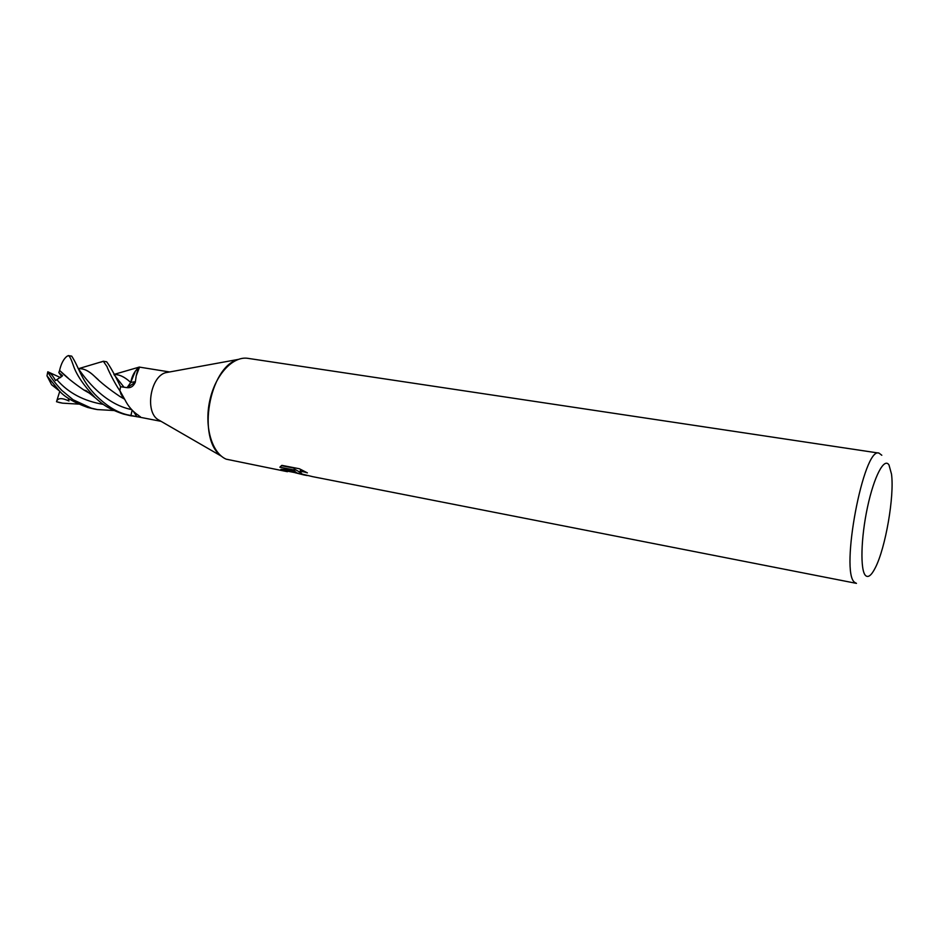 <?xml version="1.0" encoding="UTF-8"?>
<svg xmlns="http://www.w3.org/2000/svg" width="939" height="939" viewBox="0 0 939 939"><rect width="100%" height="100%" fill="white"/><g stroke="black" fill="none" stroke-linecap="round" stroke-linejoin="round"><path stroke-width="1.41" d="M160.651 421.095L157.47 419.264C144.876 410.507 150.721 376.727 165.522 372.713L169.137 372.055M127.199 387.666L130.756 382.419C131.894 376.269 134.359 371.492 138.139 368.1L139.512 367.126L169.619 371.961M136.378 368.006L139.512 367.184L136.225 375.811L135.286 382.314C133.408 386.399 130.603 388.171 126.882 387.631L120.568 386.727L119.875 390.636L124.946 399.779C128.267 406.47 132.833 411.705 138.643 415.484L140.545 417.221L130.885 415.719L132.164 410.226M157.47 419.264L221.381 456.166C196.674 439.053 209.104 367.255 238.13 359.437M865.547 575.537C860.112 570.372 860.875 537.93 867.495 507.213C874.045 476.39 884.245 457.082 888.998 464.993L891.498 474.078C894.538 496.05 885.512 548.165 875.277 567.837C871.439 575.407 868.199 577.978 865.547 575.537M301.724 473.949L297.076 473.033L294.541 471.167L295.151 472.657L282.24 470.122L280.937 469.312L293.93 469.934L279.869 467.199L281.923 465.368L299.388 468.761L307.382 472.857C303.708 471.636 301.243 471.308 299.987 471.871L302.158 474.113L312.781 476.683L856.462 583.377L854.701 582.38C839.736 572.696 863.669 446.119 879.01 453.114L881.803 455.251M287.428 471.707L226.17 459.171C211.815 452.985 204.056 426.459 209.773 400.589C215.324 374.673 232.895 355.846 247.966 358.358L879.01 453.114M295.222 472.751L303.872 474.934L297.076 473.033M299.717 472.106L295.034 469.43L294.541 471.167M307.276 475.545L303.872 474.934M297.463 473.197L302.158 474.113M300.245 470.944L301.642 469.852M281.324 465.638L294.423 468.174L293.93 469.934M286.501 469.688L294.576 471.296M130.756 382.419L135.404 381.68M161.074 421.341L127.235 414.768C116.33 412.162 105.461 405.249 94.628 394.063C80.918 379.45 79.052 367.278 71.704 356.139L71.646 356.127M124.676 399.286L121.096 394.368L119.875 390.636M78.594 404.11L62.584 403.16L56.516 401.716L56.739 400.976C58.265 397.866 62.338 397.878 68.958 401.012L68.23 398.23M100.837 362.161L103.337 361.28L107.163 366.844C106.729 367.008 114.452 383.3 119.863 390.706L120.579 386.692C114.476 374.227 109.84 365.928 106.647 361.785L103.184 361.222M113.877 410.519L97.351 409.58L91.318 408.148L73.125 399.768L61.704 390.319C54.767 382.76 50.131 376.586 47.795 371.785L48.312 372.008C50.823 373.393 53.218 376.246 55.518 380.553L62.561 375.776L58.828 372.583L59.591 370.424C61.129 363.71 63.57 358.991 66.939 356.292L68.453 355.646C69.627 356.045 71.247 359.308 73.348 365.471C76.364 374.661 83.665 385.436 95.226 397.76C100.062 401.716 105.039 407.902 123.467 414.076L130.157 415.637M57.021 388.605L51.598 384.755L46.985 375.846L47.795 371.785M46.985 375.846L59.298 390.835C64.427 396.892 73.899 402.444 87.738 407.479L94.358 409.028M124.018 387.22L113.983 374.579C119.183 374.297 124.758 376.938 130.721 382.478L127.082 387.654M113.983 374.567C119.218 374.297 124.793 376.926 130.709 382.466L135.427 371.022M139.359 367.196L138.115 368.147M59.591 370.424C65.448 376.422 73.559 382.971 83.947 390.061L89.182 393.042M59.603 370.436L68.042 377.994M83.97 390.072L87.89 392.338M132.129 410.19L130.861 415.707M78.442 368.745C83.489 368.252 88.841 370.764 94.499 376.293C100.719 382.537 109.241 389.298 120.075 396.598L124.324 399.005M121.119 394.403L124.558 399.216M124.136 398.899L120.11 396.61M98.231 379.661L94.909 376.68M94.311 376.116C88.689 370.823 83.536 368.358 78.864 368.722M56.54 401.728L59.486 402.585M48.312 372.008L60.542 377.631M56.739 400.976L59.767 391.281M58.828 372.583L61.669 376.645M133.538 411.622L136.988 416.834M57.044 379.884C68.347 392.913 83.782 401.082 103.337 404.392M77.855 367.947C85.367 378.781 103.971 403.946 131.601 409.604M165.522 372.713L238.119 359.437M299.987 471.871L300.48 470.122M128.479 386.727L135.286 382.314M138.139 368.1L136.225 375.811M121.096 394.368L124.946 399.779M140.216 416.564L140.604 417.186M140.193 367.208L139.148 367.043M71.716 356.139L68.218 355.576M113.924 374.45L139.324 367.079M66.939 356.292L68.453 355.646M83.947 390.061L86.118 390.636L95.156 397.702M78.418 368.71L103.337 361.269M120.075 396.598L123.138 397.725M59.298 390.835L51.598 384.755M131.765 415.93L129.711 415.554M97.351 409.58L93.853 408.935M62.091 403.066L59.274 402.549"/></g></svg>
